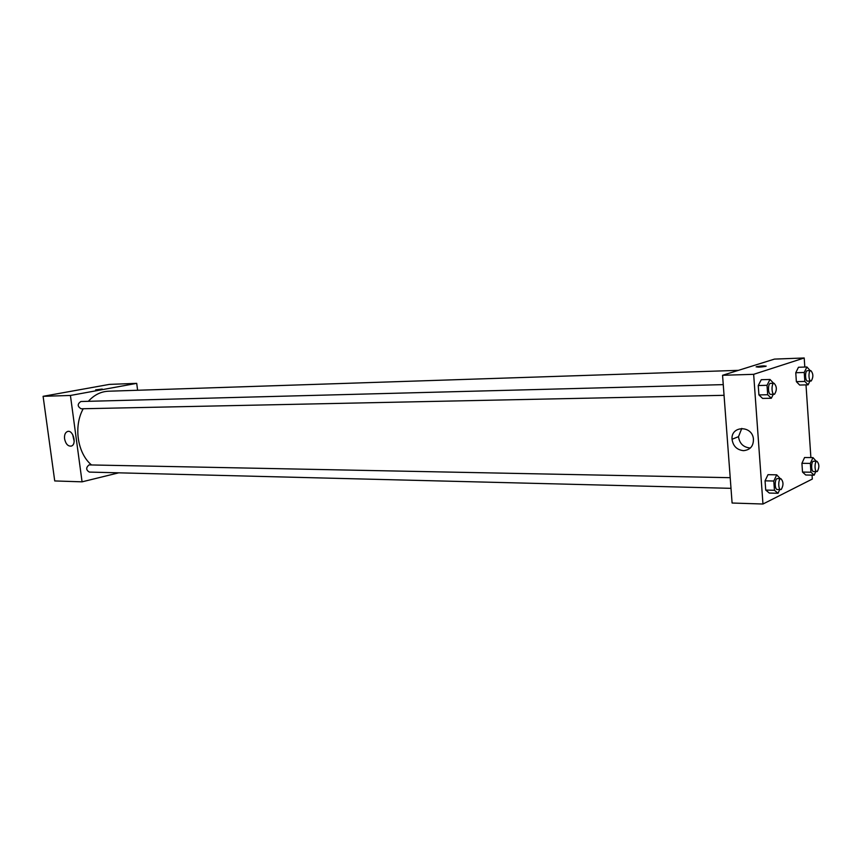 <?xml version="1.0" encoding="UTF-8"?>
<svg xmlns="http://www.w3.org/2000/svg" width="862" height="862" viewBox="0 0 862 862"><rect width="100%" height="100%" fill="white"/><g stroke="black" fill="none" stroke-linecap="round" stroke-linejoin="round"><path stroke-width="1.29" d="M118.74 472.829L82.073 481.836L54.726 480.942L43.1 396.315L109.366 384.398L136.713 383.353L137.608 390.26M96.425 389.915L102.19 389.118L96.425 389.915M82.073 481.836L70.425 395.464L43.1 396.315M70.425 395.464L136.713 383.353M102.255 389.053L95.66 389.861M64.575 438.812C64.23 434.976 65.178 432.552 67.43 431.528C73.054 429.298 77.127 444.458 71.341 446.074C68.001 446.473 65.738 444.049 64.575 438.812M72.656 434.513L74.186 441.376M730.2 477.688L89.012 464.909C85.823 467.646 85.941 470.038 89.368 472.085L730.998 488.334M723.25 384.624L80.888 401.509C77.246 404.019 77.321 406.444 81.093 408.782L724.048 395.324M738.411 370.348L108.343 391.229C100.811 391.574 94.141 394.936 88.344 401.315M83.226 408.739C73.41 426.248 77.397 453.143 91.415 464.887M812.058 475.113L812.316 479.046L762.967 504.022L732.097 503.02L722.561 375.293L774.485 359.098L804.203 357.978L804.806 367.05M810.883 457.582L806.002 384.883M768.01 474.671L765.057 480.834L765.715 490.069L769.313 493.053L765.715 490.069L765.057 480.834L768.01 474.671L776.716 474.833L780.315 478.69M761.254 379.711L758.248 385.529L758.916 394.925L762.579 398.416L758.916 394.925L758.248 385.529L761.254 379.711L770.003 379.463L773.634 383.299M798.46 367.266L795.766 372.74L796.369 381.661L799.667 385.045L796.369 381.661L795.766 372.74L798.46 367.266L806.918 366.975L810.183 370.628M762.967 504.022L753.657 374.323L804.203 357.978M805.754 475.005L802.511 472.074L805.754 475.005L814.159 475.156L810.937 472.214L810.345 463.4L812.985 457.603L816.217 461.256M801.919 463.303L802.511 472.074L801.919 463.303L804.569 457.517L801.919 463.303L810.345 463.4M743.54 450.664C736.891 449.91 733.056 446.107 732.053 439.254C730.771 425.742 751.901 425.009 753.41 438.704C753.679 445.923 750.382 449.921 743.54 450.664M753.657 374.323L722.561 375.293M766.178 366.113L756.524 366.673C762.137 365.768 765.219 365.66 765.768 366.35C760.155 367.255 757.073 367.363 756.524 366.673L756.125 366.9M741.794 428.403L738.497 436.668C739.499 443.467 743.303 447.238 749.918 447.981L750.403 447.971M779.744 489.562L778.009 493.29L774.442 490.284L773.785 481.018L776.716 474.833M780.918 478.712L777.416 478.636C774.626 478.313 774.475 489.702 777.287 489.497L781.231 489.487C783.644 485.295 783.547 481.707 780.918 478.712C778.127 478.378 777.987 489.788 780.778 489.594M778.009 493.29L769.313 493.053M774.442 490.284L765.715 490.069M773.785 481.018L765.057 480.834M773.311 394.29L771.328 398.255L767.686 394.742L767.018 385.303L770.003 379.463M774.087 383.288C771.231 383.094 771.425 394.602 774.259 394.268L774.561 394.214C777.061 390.066 776.899 386.424 774.087 383.288L770.563 383.385C767.708 383.191 767.891 394.677 770.747 394.343L771.048 394.29M771.328 398.255L762.579 398.416M767.686 394.742L758.916 394.925M767.018 385.303L758.248 385.529M815.754 471.579L814.159 475.156M816.971 461.267L813.599 461.235C811.067 460.944 810.991 471.751 813.523 471.546L817.284 471.503C819.471 467.538 819.363 464.133 816.971 461.267C814.461 460.987 814.385 471.816 816.907 471.6M812.985 457.603L804.569 457.517M810.937 472.214L802.511 472.074M809.924 381.047L808.114 384.829L804.839 381.435L804.235 372.47L806.918 366.975M810.808 370.606C808.244 370.423 808.459 381.349 811.013 381.015L811.261 380.972C813.512 377.05 813.362 373.591 810.808 370.606L807.403 370.714C804.839 370.531 805.043 381.435 807.608 381.112L807.856 381.058M808.114 384.829L799.667 385.045M804.839 381.435L796.369 381.661M804.235 372.47L795.766 372.74M67.43 431.528L68.055 431.399M732.053 439.254L738.497 436.668M774.259 394.268L770.747 394.343M811.013 381.015L807.608 381.112"/></g></svg>
